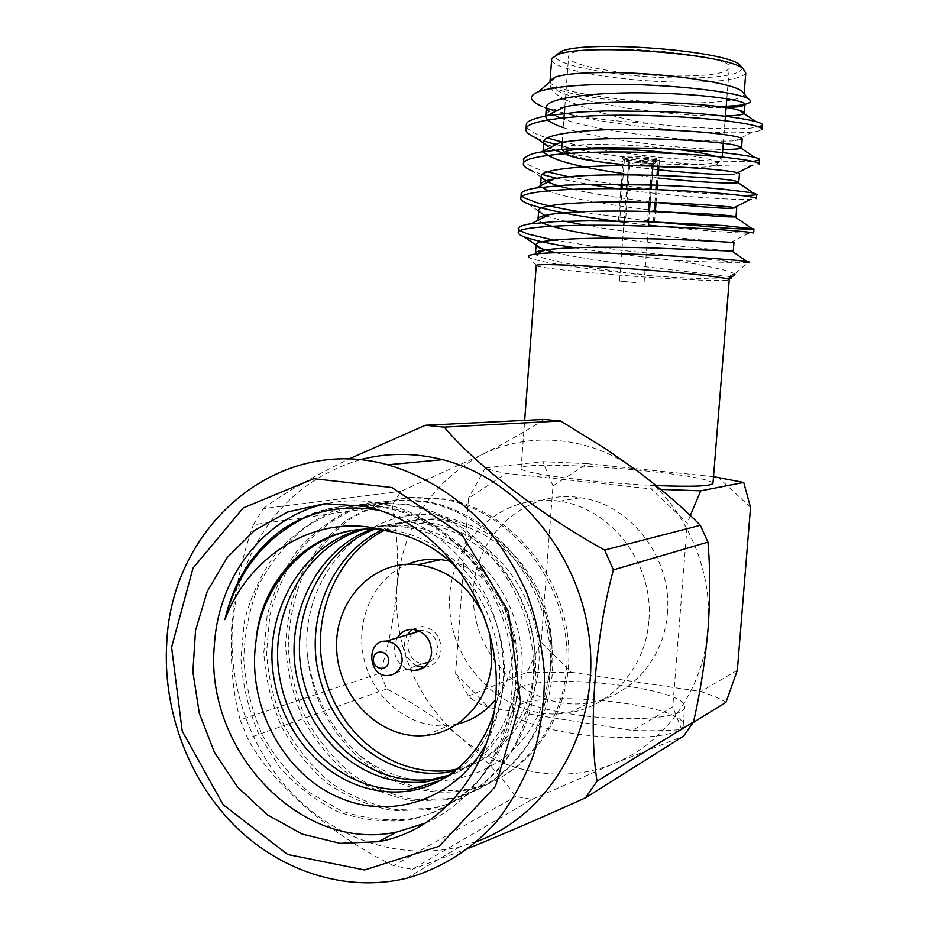 <?xml version="1.0" encoding="UTF-8"?>
<svg xmlns="http://www.w3.org/2000/svg" width="929" height="929" viewBox="0 0 929 929"><rect width="100%" height="100%" fill="white"/><g stroke="black" fill="none" stroke-linecap="round" stroke-linejoin="round"><path stroke-width="0.7" stroke-dasharray="4.64 3.48" d="M520.821 687.135C550.874 672.642 685.033 688.134 684.673 706.586C686.31 715.655 648.477 721.148 602.108 717.606C555.763 714.18 515.525 702.812 514.585 693.789C514.213 691.257 516.292 689.039 520.821 687.135M693.092 722.599L681.735 729.59C666.976 730.717 650.474 731.007 632.219 730.473L672.759 706.83L687.332 523.062L651.124 488.863L660.809 489.397M488.805 707.596C478.69 703.683 471.897 699.804 468.437 695.972L455.593 673.583L488.805 707.596L632.219 730.473M526.94 672.445L571.265 672.282L541.154 642.194L526.94 672.445L468.437 695.972M571.265 672.282L700.849 691.571C711.777 695.031 720.149 698.631 725.955 702.382M737.336 670.297L700.849 691.571M713.518 476.658L587.221 463.652L552.976 485.89L541.154 642.194M750.527 507.35L718.012 477.123M667.359 613.488C672.747 558.852 630.861 504.261 580.346 497.7C522.295 488.294 470.016 540.295 473.407 600.726C475.474 661.181 532.422 712.682 589.601 702.754C630.605 696.553 664.316 658.591 667.359 613.488M455.593 673.583L468.471 498.246L506.224 473.36L651.124 488.863M713.007 483.01C708.734 479.283 686.624 475.276 646.677 471.026C600.889 466.23 546.124 463.826 527.916 466.01C522.783 466.59 520.495 467.45 521.064 468.576C520.855 473.395 596.174 483.126 656.118 485.565M587.221 463.652L542.826 461.655L485.263 467.949C488.909 469.575 495.9 471.386 506.224 473.36M485.263 467.949L468.471 498.246M552.976 485.89L542.826 461.655M690.293 515.525L687.332 523.062M681.735 729.59L672.759 706.83M519.497 704.867C549.596 689.55 683.674 705.308 683.233 724.666C684.836 734.177 646.979 740.088 600.645 736.534C554.323 733.12 514.132 721.345 513.226 711.881C512.866 709.222 514.945 706.888 519.497 704.867M648.848 620.839C645.736 667.394 611.073 706.504 568.978 712.81C510.253 722.913 451.831 669.681 449.706 607.38C446.21 545.079 499.802 491.511 559.421 501.254C611.294 508.058 654.376 564.46 648.848 620.839M386.766 688.958L247.625 738.404L240.17 719.905L380.158 673.119L386.766 688.958C412.778 702.579 437.35 718.721 460.459 737.394C482.801 756.461 501.207 776.156 515.676 796.49L531.957 799.393L412.128 869.347L393.606 865.654L515.676 796.49M393.606 865.654C330.945 835.612 270.838 782.601 247.625 738.404M531.957 799.393L614.905 763.208L683.547 736.14M469.099 848.014L412.128 869.347M544.057 419.432C527.057 430.557 506.131 442.425 481.268 455.024L400.922 491.267L392.143 505.167L253.385 524.757L263.244 508.639L400.922 491.267M263.244 508.639C281.58 494.669 310.031 478.18 348.596 459.147M392.143 505.167C397.055 530.111 398.657 557.307 396.973 586.745C394.419 616.38 388.81 645.167 380.158 673.119M240.17 719.905C232.831 692.825 230.009 661.587 231.693 626.181C234.828 590.252 242.063 556.436 253.385 524.757M425.261 823.14C472.873 802.528 507.768 750.527 511.833 691.373C519.892 604.802 457.347 517.256 381.831 503.646C363.506 499.907 345.483 499.848 327.751 503.46M242.167 576.352C236.872 592.667 233.62 609.575 232.424 627.052C228.418 689.132 252.212 753.802 296.037 797.465C340.014 840.826 402.582 860.695 460.076 846.644L477.251 841.326M359.837 459.832C303.922 476.879 265.218 514.202 243.723 571.776M460.459 737.394C417.086 701.639 392.688 642.868 396.973 586.745C402.872 526.673 430.975 482.766 481.268 455.024C529.007 430.626 590.879 435.991 637.642 471.212C684.743 505.666 713.309 568.653 708.049 628.852C703.625 689.19 665.884 742.48 614.905 763.208C564.112 784.738 503.402 773.578 460.459 737.394M486.471 743.212C508.825 697.238 509.162 649.034 487.458 598.624C462.688 550.398 426.399 520.96 378.567 510.311M406.844 669.112C394.779 661.518 391.573 651.113 397.24 637.875M483.881 616.31L490.129 636.342M449.659 561.116C487.284 569.198 516.965 611.921 513.098 653.853C511.635 671.412 505.771 686.682 495.505 699.653M456.975 724.179L448.579 725.584C411.396 729.52 374.097 700.152 364.377 660.624C354.332 621.176 373.295 578.221 407.61 564.251M307.545 656.536C297.698 567.665 382.191 486.715 464.721 523.642C525.14 540.98 566.086 618.354 547.46 683.082C533.153 778.665 419.246 810.355 355.006 751.166C328.82 725.259 313.003 693.708 307.545 656.536C316.069 739.647 389.843 804.073 465.197 790.312C523.306 781.881 571.95 715.33 566.69 646.979C562.033 574.772 508.407 510.915 444.108 499.361L446.326 499.036C510.288 510.544 564.484 575.074 568.571 645.481C573.065 716.027 527.057 778.966 467.322 789.197C425.11 795.41 387.672 782.741 355.006 751.166M459.054 570.162C494.797 607.16 508.488 666.534 494.135 711.533M361.149 529.553C375.839 525.698 391.097 524.966 406.925 527.382C461.016 535.963 506.665 584.55 516.245 644.935C525.57 701.209 492.939 761.106 446.605 776.737M371.484 529.367C388.647 523.004 406.948 521.239 426.365 524.061C481.245 532.491 527.382 583.853 534.163 644.865C541.131 702.069 503.309 760.421 455.164 770.687M381.587 530.134C400.759 520.809 421.859 517.732 444.91 520.902C480.316 527.417 508.546 546.589 529.623 578.43C549.817 612.908 555.763 647.792 547.46 683.082M306.791 516.733C332.234 505.353 359.128 502.275 387.486 507.478C455.28 519.88 513.18 589.241 517.697 665.176C522.702 740.97 473.744 808.335 410.641 818.786C387.172 821.317 364.029 818.646 341.233 810.785L309.612 792.611C290.463 776.423 274.601 756.972 262.024 734.282C251.701 710.221 245.628 685.161 243.793 659.079C244.455 633.114 249.506 608.298 258.936 584.608C270.78 562.266 286.109 543.279 304.921 527.66C325.22 514.515 347.388 506.166 371.414 502.577L408.052 504.517C474.719 516.721 531.237 584.585 535.499 658.371C540.225 732.284 492.533 797.965 430.429 808.451L396.009 809.519C372.982 805.385 351.359 796.571 331.142 783.089C312.33 767.261 296.746 748.275 284.39 726.13C274.287 702.742 268.33 678.309 266.53 652.808L269.84 615.277C276.122 590.914 286.411 568.815 300.706 548.993C316.963 531.086 335.88 517.29 357.433 507.594C380.054 500.615 403.465 498.652 427.642 501.718C493.055 513.772 548.145 579.533 552.418 651.554C557.121 723.726 510.393 788.164 449.311 798.603L415.507 799.73C392.851 795.712 371.623 787.153 351.824 774.078C333.406 758.772 318.113 740.297 305.931 718.651C295.933 695.751 290.045 671.806 288.257 646.851C288.896 622.035 293.727 598.357 302.773 575.817C314.13 554.462 328.854 536.312 346.947 521.355C366.572 508.72 387.974 500.673 411.129 497.212L446.326 499.059M353.194 530.389C365.747 528.067 378.591 527.927 391.724 529.96C445.177 538.657 490.373 585.165 502.008 644.865C512.924 700.524 484.671 760.886 439.672 780.755M363.75 529.414C379.113 524.978 395.15 524.014 411.872 526.534C466.161 535.092 511.949 584.364 520.832 644.935C529.6 701.43 495.598 761.037 448.823 775.297M374.027 529.472C391.736 522.4 410.757 520.333 431.079 523.259C486.157 531.643 532.387 583.702 538.472 644.831C544.8 702.289 505.806 760.085 457.173 769.061M384.083 530.471C403.674 520.333 425.459 516.896 449.427 520.135L464.721 523.642M282.857 529.112C312.179 508.651 346.203 501.555 384.931 507.826C453.201 520.333 510.416 589.137 515.525 666.801C517.325 707.886 504.366 749.947 478.551 780.197C458.055 801.321 434.621 814.605 408.237 820.052C384.536 822.641 361.009 819.831 337.668 811.632C315.674 800.67 296.467 786.073 280.035 767.83L259.214 735.269C248.693 710.58 242.608 685.172 240.948 659.056L244.269 621.733C250.54 596.824 261.13 573.948 276.029 553.115C293.007 534.605 312.086 520.588 333.256 511.078C356.155 503.797 380.263 501.73 405.601 504.865C472.501 517.035 528.473 584.109 533.42 659.857C534.454 690.607 527.997 719.592 514.085 746.823C493.427 781.312 462.189 802.842 428.141 809.67L393.339 810.703C369.684 806.302 347.887 797.303 327.937 783.728C309.845 768.538 294.458 749.703 281.789 727.221C271.442 703.125 265.45 678.309 263.813 652.785L267.064 616.322C273.219 591.97 283.6 569.616 298.221 549.248C314.885 531.156 333.604 517.453 354.379 508.151C376.837 501.033 400.48 498.989 425.319 502.043C490.884 513.9 545.66 579.324 550.456 653.261C551.443 683.279 545.102 711.591 531.446 738.195C511.171 771.918 480.525 793.018 447.104 799.764L412.94 800.868C389.715 796.617 368.302 787.885 348.712 774.658C330.933 759.852 315.814 741.481 303.353 719.522C293.181 695.984 287.282 671.748 285.656 646.805C286.26 622.86 291.079 599.414 300.137 576.479C311.807 554.613 326.776 536.23 345.042 521.332C363.924 509.15 384.978 501.242 408.203 497.584L444.108 499.361M412.348 629.339L422.172 626.483C434.342 628.422 440.671 636.144 441.136 649.65C439.568 660.391 433.866 666.29 424.042 667.324M416.598 665.803C404.638 658.301 401.467 648.012 407.076 634.925M418.805 630.745L422.172 630.408C432.043 631.941 437.164 638.177 437.559 649.116C436.862 655.514 433.855 659.938 428.548 662.389M387.799 675.592L423.67 663.387C409.074 664.374 401.711 640.522 414.171 632.812M536.242 265.659L536.59 265.857C541.677 268.516 606.985 274.833 661.738 278.143C696.495 280.244 718.419 280.93 727.5 280.21L729.242 279.792M621.257 184.372L623.208 158.94L625.554 159.022L628.619 162.563C628.631 161.367 647.037 162.261 651.949 163.713L655.804 160.125L658.173 160.206C651.543 157.965 622.767 156.49 622.755 158.371L622.848 157.14C623.15 154.748 661.982 157.663 659.787 159.916C658.928 160.694 654.69 160.961 647.048 160.717C632.603 159.939 624.532 158.743 622.848 157.14M655.804 160.125C649.046 157.942 621.42 156.885 625.426 158.952L625.554 159.022M744.083 93.841L744.013 94.932C738.915 100.901 716.062 103.514 675.429 102.794C618.714 101.691 551.675 90.903 549.991 81.798M726.211 106.347C708.281 107.021 686.066 106.254 659.602 104.06C610.876 101.784 560.442 93.574 550.235 85.805C551.327 90.101 555.577 94.317 562.997 98.462M565.355 99.717C585.467 108.832 612.641 116.706 646.874 123.36C675.371 126.472 690.63 127.412 715.62 128.434C750.586 128.98 747.473 128.55 758.9 126.901M552.685 110.121L569.965 114.546C592.505 118.471 618.145 121.409 646.874 123.36M546.264 107.996L542.083 106.37L546.902 109.68M536.161 265.357L529.425 257.496C536.683 262.652 599.402 270.629 655.084 276.168L662.354 276.621C697.679 278.746 719.998 279.42 729.3 278.654L731.111 277.922M734.676 273.997L734.363 273.718C728.417 270.409 708.537 265.973 674.733 260.387C701.511 261.85 722.251 262.489 736.929 262.303L747.926 262.501L734.676 273.997M569.965 114.546C625.983 128.19 722.611 135.332 752.687 131.999C758.145 131.384 761.234 130.548 761.943 129.468L762.001 128.817M536.416 138.189L543.837 140.999M556.006 144.587C609.087 158.801 722.205 168.288 751.642 165.664L759.202 163.574M541.305 177.288L532.143 170.948L542.048 174.443M557.005 178.322L588.533 184.36M617.541 188.784C672.19 196.309 731.39 200.014 750.4 199.433L756.415 198.272M624.021 222.194L648.523 225.143M662.516 226.641C704.774 230.775 733.596 232.982 748.971 233.272L753.628 232.9M574.238 247.637C607.101 252.723 640.592 256.973 674.733 260.387M526.731 127.308C529.82 131.21 536.648 134.763 547.216 137.98M562.173 142.056L604.361 150.184C634.971 154.667 657.813 157.454 672.863 158.557L723.888 161.727L753.373 161.425M523.828 158.72C519.868 160.833 532.201 168.219 547.309 171.842M568.989 176.812L613.732 184.29M621.176 185.324C653.633 189.597 667.684 190.7 685.556 192.222L740.819 195.415M579.533 211.707L655.166 221.938M553.429 240.088L619.794 250.18L736.929 262.303M551.605 60.06C553.161 69.954 620.247 81.264 677.055 82.089C717.711 82.611 740.622 79.615 745.755 73.101M742.352 67.805C740.703 75.017 718.686 78.408 676.289 77.978C619.074 77.223 551.849 65.227 555.588 55.45M672.608 75.969C622.546 75.354 563.996 64.705 568.618 56.309C569.512 40.411 739.995 53.22 729.23 68.386C725.05 73.821 706.179 76.341 672.608 75.969M569.941 153.18C586.919 158.023 629.583 162.819 665.733 164.108C692.349 165.025 710.093 164.363 718.976 162.122L721.914 160.45C722.472 159.231 720.358 157.86 715.585 156.339M673.142 148.965C623.696 143.136 562.37 143.066 561.697 148.408L561.72 149.418M564.983 153.03L562.707 150.37L565.738 151.833M664.374 167.266L622.778 164.491M565.389 153.494L566.04 154.26L565.204 153.506M674.791 153.529C710.035 158.127 723.494 162.11 715.144 165.478C710.65 166.721 702.405 167.452 690.421 167.638M659.602 104.06C686.032 106.661 708.212 107.81 726.118 107.52M546.298 108.24C546.914 110.899 550.456 113.675 556.924 116.566L549.596 111.526M560.512 118.041C598.183 132.986 707.666 143.403 735.385 140.697L742.213 139.164M543.732 142.601C544.289 144.761 547.297 147.037 552.755 149.453L547.889 146.097M564.414 153.564C588.742 160.16 620.131 165.594 658.591 169.844M737.719 172.655L733.98 174.547L739.449 173.677M541.166 176.905C541.677 178.623 544.197 180.458 548.725 182.409L546.275 180.714M571.823 189.226C596.104 194.44 624.741 198.911 657.732 202.638M734.363 207.469L732.412 208.444L736.697 208.142M538.611 211.15L544.754 215.4M546.345 216.051L564.762 221.207M585.514 225.224C631.163 233.469 693.069 239.357 720.788 241.714M555.728 252.793C600.331 263.023 713.321 274.345 728.905 276.447L730.868 276.772M550.235 85.805C565.68 103.014 679.018 117.286 725.456 115.904M564.414 106.905C553.034 109.308 546.833 112.014 545.799 115.022L545.59 115.986M563.264 127.621C598.659 139.849 684.952 149.418 722.797 149.418M559.258 142.95C549.492 144.924 544.15 147.13 543.21 149.581M622.093 173.386L657.953 178.008M540.608 185.695L541.7 187.159M547.971 190.759C566.713 198.771 623.603 207.388 669.612 212.091M538.205 220.161L541.352 222.565M615.822 238.277C671.202 246.139 732.029 251.132 733.26 251.132M535.499 252.862C530.993 259.156 595.501 268.945 655.084 276.168M653.377 221.88L654.179 211.638M654.875 202.557L655.886 189.632M656.234 185.161L657 175.314M657.709 166.221L658.173 160.206M654.539 221.915L655.34 211.661M656.048 202.592L657.047 189.667M657.395 185.196L658.162 175.349M658.87 166.256L659.683 161.158C658.835 161.925 654.585 162.192 646.956 161.948C636.969 161.495 629.456 160.636 624.404 159.37L622.476 184.383M619.666 220.881L625.507 221.172L619.666 220.881L622.128 188.842M618.47 220.568L620.909 188.819M659.311 160.647L656.942 160.554L652.785 164.654L644.772 164.921L629.967 163.283L625.507 221.172M629.967 163.283L626.738 159.451L624.404 159.37M626.738 159.451C632.243 161.17 653.319 162.47 656.629 161.298L656.942 160.554M624.323 220.858L628.782 162.854L625.426 158.952M635.657 282.625L619.492 281.034L635.657 282.625M648.616 221.729L649.406 211.522M650.114 202.452L651.124 189.47M651.473 184.999L652.228 175.198M652.936 166.105L653.087 164.143M651.949 163.713L650.3 184.964M649.952 189.435L648.941 202.417M648.233 211.498L647.443 221.694M647.42 222.008L653.342 222.298M683.233 724.666L684.673 706.586M513.226 711.881L514.585 693.789M568.978 712.81L589.601 702.754M559.421 501.254L580.346 497.7M363.262 506.2L381.831 503.646M406.403 878.335L460.076 846.644M425.633 735.443L448.579 725.584M391.724 529.96L386.534 530.854M411.872 526.534L406.925 527.382M431.079 523.259L426.365 524.061M449.427 520.135L444.91 520.902M408.168 820.063L410.641 818.774M428.083 809.682L430.429 808.451M447.058 799.776L449.311 798.603M465.174 790.324L467.322 789.197M384.931 507.826L387.486 507.455M405.601 504.865L408.052 504.517M425.308 502.043L427.642 501.718M412.476 629.339L422.172 626.483M419.699 631.151L422.172 630.408M521.064 468.576L524.676 420.384M727.5 280.21L729.3 278.654M744.013 94.932L744.106 93.852M721.914 160.45L722.193 157.001M723.261 143.461L725.073 120.689M726.815 98.776L729.23 68.386M562.15 142.416L564.008 117.658M564.82 106.823L568.618 56.309M752.687 131.999L735.385 140.697M528.032 203.823L538.611 211.138M748.971 233.272L730.902 242.318M734.363 273.718L728.905 276.447M659.683 161.158L659.787 159.916M644.041 282.88L648.442 226.188M648.732 222.333L653.238 164.421M619.492 281.034L623.765 225.584M624.102 221.137L626.587 188.901M626.936 184.453L628.619 162.563M652.785 164.654L656.629 161.298M715.144 165.478L718.976 162.122"/><path stroke-width="1.39" d="M660.809 489.397L700.733 490.837L743.711 482.453L750.527 507.35L737.336 670.297L725.955 702.382L693.092 722.599M713.518 476.658L743.711 482.453M656.118 485.565C693.847 487.005 712.81 486.157 713.007 483.01L729.242 279.792C732.064 278.131 690.108 273.231 637.352 269.271C584.62 265.299 538.205 263.557 536.265 265.276L536.242 265.659M700.733 490.837L690.293 515.525M585.525 797.79L683.547 736.14L693.557 721.868L597.033 781.184L585.525 797.79C543.953 816.672 505.144 833.418 469.099 848.014M693.557 721.868C700.396 691.571 705.227 660.565 708.049 628.852C710.29 597.405 710.244 568.49 707.921 542.106L700.35 525.28L604.64 550.049L613.384 569.895L707.921 542.106M613.384 569.895C595.152 637.433 588.208 726.072 597.033 781.184M700.35 525.28C682.838 507.606 661.936 489.583 637.642 471.212L605.185 448.533L560.617 420.988L544.057 419.432L425.366 425.25L444.248 427.096L560.617 420.988M444.248 427.096C474.394 463.583 540.446 514.782 604.64 550.049M348.596 459.147L425.366 425.25M327.751 503.46C265.183 515.7 218.303 576.201 214.378 645.249C204.229 749.587 300.044 852.915 396.66 832.07L425.261 823.14M495.621 698.178C490.953 770.861 440.218 831.107 378.405 841.732L340.014 843.335L302.239 834.091L267.413 814.861L237.592 787.049L214.471 752.478L199.294 713.286L192.872 671.795L195.543 630.408L207.202 591.552L227.233 557.505L254.569 530.389L287.7 511.995L324.685 503.669L363.262 506.2C440.079 520.135 503.82 609.691 495.621 698.178M171.598 647.258L182.223 731.065L223.157 804.711L287.723 854.506L364.632 869.974L439.115 846.273L495.412 786.422L520.577 702.103L508.477 611.503L461.968 534.605L391.922 487.516L313.747 478.69L243.166 507.966L193.011 568.13L171.598 647.258M166.755 642.787C171.61 525.977 277.608 433.994 387.741 464.779C422.916 475.067 455.93 495.343 483.533 524.061C500.812 544.603 515.189 567.445 526.638 592.609C536.172 618.702 542.095 645.585 544.429 673.27C544.603 700.93 541.096 727.709 533.908 753.593C524.711 778.525 512.39 801.053 496.957 821.213C471.92 849.327 440.694 868.859 406.403 878.335C345.716 892.908 279.85 871.193 233.632 824.673C187.577 777.84 162.598 708.873 166.755 642.787M477.251 841.326C549.051 815.047 598.195 731.599 589.927 643.855C581.995 556.088 518.196 478.656 442.599 459.669C414.38 452.609 386.789 452.667 359.837 459.832M243.723 571.776L242.167 576.352M378.567 510.311C343.788 504.168 311.889 510.439 282.857 529.112C253.094 550.943 233.783 581.124 224.911 619.631C249.1 554.613 317.915 511.02 385.419 530.68C321.411 519.357 261.676 572.229 256.09 640.406L255.475 645.179C248.194 707.747 283.763 773.497 338.156 797.152C392.038 821.387 456.94 798.568 486.471 743.212M397.24 637.875C400.898 632.184 405.985 629.339 412.476 629.339C424.762 631.314 431.149 639.129 431.625 652.785C430.046 663.666 424.286 669.623 414.346 670.657L406.844 669.112M490.129 636.342L491.685 661.75C489.281 700.605 460.122 732.54 425.633 735.443C381.215 740.25 338.435 697.958 336.693 649.487C334.057 601.017 373.052 559.27 417.922 564.669C447.511 569.129 469.505 586.338 483.881 616.31M495.505 699.653C485.101 712.334 472.257 720.509 456.975 724.179M407.61 564.251C418.271 559.92 429.43 558.375 441.089 559.618L449.659 561.116M385.419 530.68L386.534 530.854C414.891 535.928 439.069 549.039 459.054 570.162M494.135 711.533C481.315 755.788 445.572 786.41 407.529 791.218C345.553 798.928 286.875 749.436 274.392 680.678C261.258 615.799 302.03 543.871 361.149 529.553M446.605 776.737L427.212 781.637C368.198 789.023 312.039 744.187 297.535 679.668C282.613 618.493 316.824 548.76 371.484 529.367M455.164 770.687L445.978 772.498C389.866 779.57 336.205 739.043 319.936 678.797C303.62 621.002 331.014 554.369 381.587 530.134M224.911 619.631C237.476 571.602 264.765 537.299 306.791 516.733M256.09 640.406C262.129 586.094 304.155 537.937 353.194 530.389M439.672 780.755L412.534 788.779C351.313 796.408 293.274 748.124 280.256 680.423C266.623 616.484 305.792 545.033 363.75 529.414M448.823 775.297L431.985 779.315C373.702 786.608 318.171 742.886 303.202 679.436C287.897 619.132 320.424 550.084 374.027 529.472M457.173 769.061L450.542 770.28C395.139 777.271 342.093 737.765 325.417 678.6C308.811 621.594 334.51 555.879 384.083 530.471M414.346 670.657L424.019 667.324L416.598 665.803M407.076 634.925L412.348 629.339M428.548 662.389L423.67 663.387M414.171 632.812L418.805 630.745M402.176 660.728C400.863 669.821 396.068 674.779 387.799 675.592C367.617 676.614 365.956 639.791 386.243 641.161C396.462 642.787 401.769 649.313 402.176 660.728M388.554 661.343C388.136 672.12 372.343 669.658 373.481 659.044C373.864 648.303 389.669 650.66 388.554 661.343M549.991 81.798L550.096 80.358L555.507 76.979C566.086 73.681 585.897 72.218 614.94 72.601C667.823 73.31 731.077 82.727 741.586 90.961L744.083 93.841M542.083 106.37C529.077 100.808 527.962 95.896 538.727 91.634C551.687 87.152 575.202 84.725 609.296 84.365C668.694 83.656 738.938 92.076 748.542 98.962C752.769 101.644 749.912 103.746 739.972 105.232L726.211 106.347M562.997 98.462L565.355 99.717M552.685 110.121L546.264 107.996M731.088 278.212L729.219 277.167C733.817 276.134 735.64 275.077 734.676 273.997M747.926 262.501C750.446 262.396 750.26 262.129 747.346 261.699C734.584 258.75 572.891 249.146 537.078 253.884C529.53 254.732 526.975 255.928 529.425 257.496M761.943 129.468C764.393 125.16 715.818 117.368 649.429 115.637C586.013 113.454 528.392 119.365 526.081 128.341C524.873 131.337 528.311 134.624 536.416 138.189L547.889 146.097M543.837 140.999L556.006 144.587M759.167 164.061C761.501 160.949 712.88 154.214 646.561 152.484C583.215 150.324 525.733 155.085 523.515 162.912C522.412 165.316 525.28 167.998 532.143 170.948M542.048 174.443L557.005 178.322M588.533 184.36L617.541 188.784M756.392 198.585C758.61 196.658 709.953 190.991 643.704 189.261C580.416 187.124 523.085 190.724 520.96 197.424C519.95 199.305 522.307 201.442 528.032 203.823C546.484 210.372 578.488 216.492 624.021 222.194M648.523 225.143L662.516 226.641M753.616 233.051C755.73 232.308 707.027 227.71 640.859 225.968C577.641 223.854 520.461 226.304 518.394 231.878C517.499 233.295 519.392 234.932 524.084 236.802C534.291 240.506 551.013 244.118 574.238 247.637M758.9 126.901L762.291 125.264C763.487 124.521 761.339 123.278 755.846 121.536C748.309 119.644 738.23 117.902 725.63 116.311C703.311 113.744 689.19 112.723 661.866 111.526L606.625 110.934L579.591 111.979L546.798 115.753C533.606 118.459 526.801 121.246 526.395 124.138L526.731 127.308M547.216 137.98L562.173 142.056M753.373 161.425L759.504 159.869C760.131 159.184 758.494 158.336 754.592 157.338C746.719 155.48 732.4 153.54 711.649 151.52L655.444 148.268L599.925 147.688L566.841 149.012L541.27 151.984C532.689 153.204 526.871 155.457 523.828 158.72L523.515 162.912M547.309 171.842L568.989 176.812M613.732 184.29L621.176 185.324M740.819 195.415C745.813 195.717 758.947 194.927 756.729 194.393L753.105 192.884L722.495 189.11C697.458 186.961 683.314 186.172 653.25 185.057L594.281 184.302L564.983 185.161L536.01 187.995C527.3 189.47 522.377 191.223 521.262 193.278C520.623 194.742 521.657 196.251 524.386 197.831L536.521 202.603C548.307 205.948 562.637 208.979 579.533 211.707M655.166 221.938L721.485 227.814C742.91 229.196 753.721 229.556 753.953 228.871L723.482 225.526L648.233 221.717L589.149 220.8L554.625 221.636L531.005 223.784C525.071 224.516 520.972 225.817 518.707 227.698C516.896 228.94 519.973 231.042 527.927 234.003L553.429 240.088M744.106 93.852L745.755 73.101L743.014 68.572C726.722 53.685 584.027 42.955 557.655 54.637L551.721 58.515L551.605 60.06M555.588 55.45L561.476 51.304C587.023 39.935 723.784 50.212 739.635 64.693L742.352 67.805M715.585 156.339C707.039 153.726 692.895 151.264 673.142 148.965M561.72 149.418L562.707 150.37M565.738 151.833L569.941 153.18M622.778 164.491C592.121 161.437 573.216 158.023 566.04 154.26M565.204 153.506C557.957 147.456 623.464 147.165 674.791 153.529M690.421 167.638L664.374 167.266M726.118 107.52L736.627 106.916C741.574 106.347 744.35 105.569 744.977 104.571C747.044 100.727 705.947 93.957 650.323 93.028C597.196 91.623 548.447 97.742 546.438 106.382L546.298 108.24M556.924 116.566L560.512 118.041M722.797 149.418C734.34 149.476 740.576 148.93 741.516 147.792L742.213 139.164C744.199 136.319 703.067 130.455 647.501 129.514C594.421 128.121 545.799 133.265 543.86 140.941L543.732 142.601M552.755 149.453L564.414 153.564M658.591 169.844C694.102 173.386 719.232 174.942 733.98 174.547M657.953 178.008C699.595 182.432 738.311 184.232 738.752 182.305L739.449 173.677C741.354 171.853 700.199 166.872 644.68 165.931C591.657 164.561 543.14 168.741 541.282 175.453L541.166 176.905M548.725 182.409C554.392 184.79 562.091 187.054 571.823 189.226M657.732 202.638C693.905 206.366 718.802 208.305 732.412 208.444M736.012 216.62L736.697 208.142C738.52 207.318 697.331 203.219 641.869 202.29C588.893 200.919 540.504 204.136 538.704 209.896L538.611 211.15M544.835 215.458L546.345 216.051M564.762 221.207L585.514 225.224M720.788 241.714L733.945 242.539C735.687 242.713 694.462 239.508 639.059 238.567C586.129 237.22 537.856 239.473 536.138 244.281C535.394 245.511 537.043 246.94 541.084 248.577L555.728 252.793M730.868 276.772L729.219 277.167M725.456 115.904C737.034 115.637 743.305 114.743 744.28 113.222C744.826 112.351 743.095 111.364 739.101 110.261C718.791 103.305 606.695 97.661 564.414 106.905L546.798 115.753M545.59 115.986C545.625 119.702 551.512 123.58 563.264 127.621M741.516 147.792L737.591 145.818C719.592 140.105 600.436 134.206 559.258 142.95L541.27 151.996M543.86 140.941L543.07 151.09M543.244 151.648C550.421 159.637 576.7 166.883 622.093 173.386M738.752 182.305L735.884 181.143C720.439 176.858 594.061 170.727 554.323 178.786C546.043 180.354 541.479 182.119 540.632 184.07L540.608 185.695M541.7 187.159L547.971 190.759M669.612 212.091C709.582 215.946 731.715 217.502 736 216.747L733.991 216.236C723.122 214.634 695.589 213.066 651.415 211.568C606.776 210.314 572.845 211.266 549.596 214.413C542.664 215.633 538.82 216.991 538.065 218.501L538.205 220.161M541.352 222.565C553.742 227.919 578.57 233.156 615.822 238.277M733.945 242.539L733.26 251.132L648.5 247.822C602.131 246.557 567.654 247.23 545.091 249.843C539.366 250.737 536.172 251.736 535.499 252.862L536.138 244.281M654.539 221.915L654.481 222.623L653.377 221.88M654.179 211.638L654.875 202.557M655.886 189.632L656.234 185.161M657 175.314L657.709 166.221M655.34 211.661L656.048 202.592M657.047 189.667L657.395 185.196M658.162 175.349L658.87 166.256M622.128 188.842L622.476 184.383M620.909 188.819L621.257 184.372M654.481 222.623L648.57 222.321L648.616 221.729M649.406 211.522L650.114 202.452M651.124 189.47L651.473 184.999M652.228 175.198L652.936 166.105M648.57 222.321L647.443 221.694M650.3 184.964L649.952 189.435M648.941 202.417L648.233 211.498M378.405 841.732L396.66 832.07M387.741 464.779L442.599 459.669M417.922 564.669L441.089 559.618M412.534 788.779L407.529 791.218M431.985 779.315L427.212 781.637M450.542 770.28L445.978 772.498M386.243 641.161L419.699 631.151M524.676 420.384L536.265 265.276M555.507 76.979L538.727 91.634M741.586 90.961L748.542 98.95M753.628 232.9L753.953 228.871M756.415 198.272L756.729 194.393M759.202 163.574L759.504 159.869M762.001 128.817L762.279 125.264M518.394 231.878L518.707 227.698M520.96 197.424L521.262 193.278M526.081 128.341L526.395 124.138M550.096 80.358L551.721 58.515M722.193 157.001L723.261 143.461M725.073 120.689L726.815 98.776M561.697 148.408L562.15 142.416M564.008 117.658L564.82 106.823M751.642 165.664L737.719 172.655M541.305 177.288L546.275 180.714M750.4 199.433L734.363 207.469M538.611 211.138L544.754 215.4M524.084 236.802L541.084 248.577M736.627 106.916L739.96 105.232M549.596 111.526L546.902 109.68M744.977 104.571L744.28 113.222M546.438 106.382L545.799 115.022M541.282 175.453L540.632 184.07M538.704 209.896L538.065 218.501M731.193 277.005L731.111 277.922M739.101 110.261L755.846 121.536M737.591 145.818L754.592 157.338M735.884 181.143L753.105 192.884M554.323 178.786L536.01 188.006M733.991 216.236L751.41 228.162M549.596 214.413L531.005 223.784M731.947 251.109L747.346 261.699M545.091 249.843L537.078 253.884M561.476 51.304L557.655 54.637M739.635 64.693L743.014 68.572M648.442 226.188L648.732 222.333M623.765 225.584L624.102 221.137M626.587 188.901L626.936 184.453"/></g></svg>
